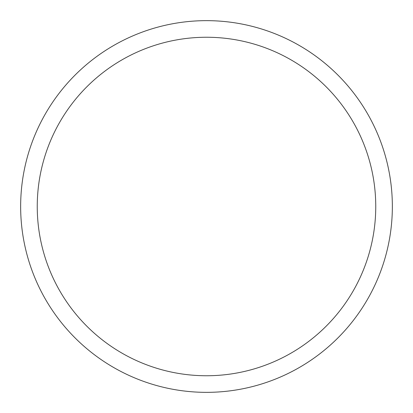 <?xml version="1.0" encoding="UTF-8"?>
<svg xmlns="http://www.w3.org/2000/svg" width="413" height="413" viewBox="0 0 413 413"><rect width="100%" height="100%" fill="white"/><g stroke="black" fill="none" stroke-linecap="round" stroke-linejoin="round"><path stroke-width="0.62" d="M206.5 20.65A185.85 185.85 0 0 0 20.65 206.5A185.85 185.85 0 0 0 206.5 392.35A185.85 185.85 0 0 0 392.35 206.5A185.85 185.85 0 0 0 206.5 20.65M206.5 37.247A169.253 169.253 0 0 0 37.247 206.5A169.253 169.253 0 0 0 206.5 375.753A169.253 169.253 0 0 0 375.753 206.5A169.253 169.253 0 0 0 206.5 37.247"/></g></svg>
